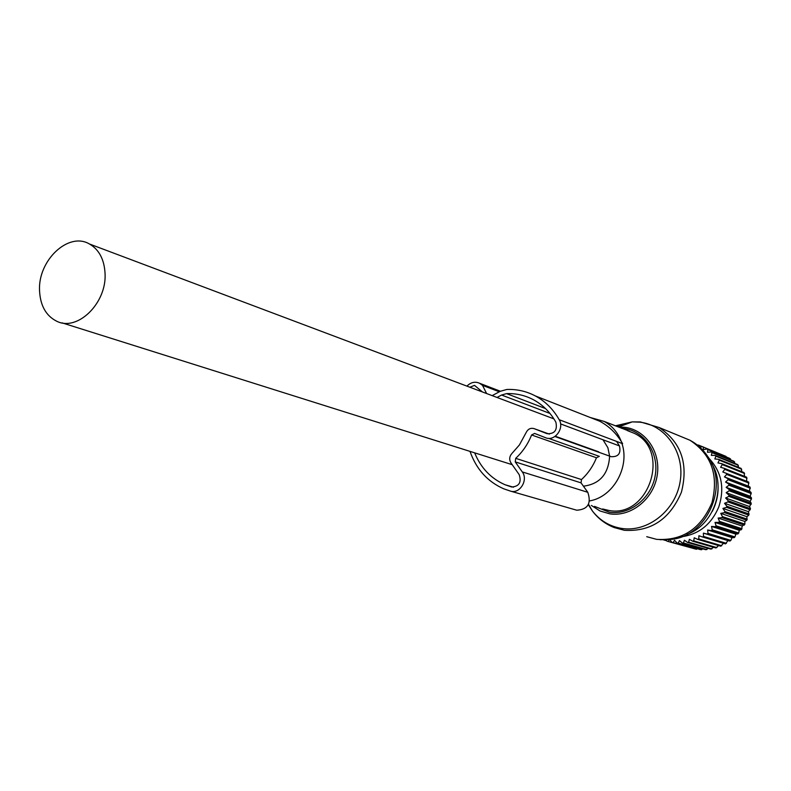<?xml version="1.0" encoding="UTF-8"?>
<svg xmlns="http://www.w3.org/2000/svg" width="791" height="791" viewBox="0 0 791 791"><rect width="100%" height="100%" fill="white"/><g stroke="black" fill="none" stroke-linecap="round" stroke-linejoin="round"><path stroke-width="1.19" d="M621.192 441.309C617.702 432.331 611.987 425.687 604.057 421.385L590.244 417.5M589.641 500.891C613.134 497.055 630.091 467.006 621.914 443.415M609.614 456.071L607.883 447.726L602.999 439.776M583.432 486.188C599.786 484.082 608.516 474.056 609.624 456.12M105.045 273.241C104.214 259.3 99.013 249.541 89.462 243.994C68.402 231.417 37.75 260.565 39.55 290.791C40.311 305.524 45.918 315.619 56.369 321.057C77.142 332.18 107.052 303.18 105.045 273.241M474.649 452.838C480.819 467.896 490.944 478.525 505.014 484.735L511.668 487.009C519.153 486.455 521.664 482.342 519.203 474.669L510.848 462.725C508.999 459.403 509.404 456.259 512.084 453.283L519.4 444.967L526.045 432.726C527.874 429.058 530.543 427.684 534.034 428.613L547.105 433.705C554.659 433.972 557.576 430.116 555.865 422.147C550.21 412.18 542.646 404.656 533.154 399.584C524.828 395.263 515.979 393.275 506.586 393.621L501.563 395.025L497.015 397.458M666.091 539.838L667.011 541.173L692.036 548.054M669.641 539.551L668.039 541.479M669.661 539.551L672.004 542.399L695.635 549.073L697.514 548.796M720.759 513.379L744.845 521.487L746.842 520.221L746.931 516.691L722.915 508.425L724.902 511.54L724.437 512.627L720.759 513.379L722.45 516.622L721.876 517.65L718.119 518.065L719.494 521.398L718.821 522.357L715.024 522.436L716.073 525.827L715.311 526.697L711.514 526.44L712.236 529.841L711.386 530.623L707.619 530.01L708.024 533.391L707.105 534.063L703.407 533.124L703.506 536.436L702.517 537L698.928 535.725L698.72 538.938L697.692 539.393L694.231 537.801L693.727 540.876L692.669 541.202L689.386 539.304L688.615 542.211L687.527 542.418L684.433 540.243L683.414 542.952L682.326 543.022L679.459 540.589L678.213 543.071L677.136 543.012L674.515 540.352L673.072 542.577L672.004 542.399M708.865 458.216C721.61 471.772 724.902 488.057 718.722 507.08C711.356 524.344 699.026 534.232 681.733 536.733M744.845 521.487L744.904 524.107L742.284 526.025L741.365 529.673L739.269 530.267L738.695 533.035L737.944 533.885L735.848 534.133L734.948 536.931L734.117 537.692L732.061 537.593L730.844 540.382L729.945 541.034L727.957 540.609L725.466 543.882L702.517 537M723.478 543.288L720.749 546.195L697.692 539.393M718.633 545.572L715.845 547.945L692.669 541.202M713.561 547.283L710.812 549.122L687.527 542.418M708.321 548.4L705.73 549.696L682.326 543.022M702.952 548.905L700.648 549.686L677.136 543.012M663.491 539.877L666.754 540.797M673.072 542.577L696.673 549.251M678.213 543.071L701.716 549.735M683.414 542.952L706.798 549.626M688.615 542.211L711.88 548.924M693.727 540.876L716.883 547.629M698.72 538.938L721.748 545.76M703.506 536.436L726.425 543.328M703.407 533.124L727.957 540.609M707.105 534.063L729.945 541.034M708.024 533.391L730.844 540.382M707.619 530.01L732.061 537.593M711.386 530.623L734.117 537.692M712.236 529.841L734.948 536.931M711.514 526.44L735.848 534.133M715.311 526.697L737.944 533.885M716.073 525.827L738.695 533.035M715.024 522.436L739.269 530.267M718.821 522.357L741.365 529.673M719.494 521.398L742.027 528.744M718.119 518.065L742.284 526.025M721.876 517.65L744.341 525.095M722.45 516.622L744.904 524.107M724.437 512.627L746.842 520.221M724.902 511.54L747.297 519.173M726.702 474.432L724.437 476.914L727.858 478.604L728.106 479.732L725.565 482.055L728.818 484.043L728.946 485.199L726.148 487.325L729.193 489.589L729.193 490.766L726.168 492.664L728.986 495.186L728.867 496.362L725.634 498.004L728.195 500.762L727.957 501.919L724.536 503.284L726.83 506.24L726.474 507.357L748.82 515.109L748.513 511.698L750.491 508.692L749.561 506.576L751.252 503.284L750.076 501.395L751.45 498.973L751.44 497.836L750.046 496.214L751.193 493.564L751.064 492.437L749.472 491.092L750.115 487.147L748.355 486.109L748.622 482.035L726.336 473.344L726.702 474.432L748.978 483.083M699.906 447.271L702.368 446.618L703.337 447.073L703.258 449.654L706.927 449.011L707.846 449.585L707.451 452.264L711.188 451.958L712.038 452.63L711.327 455.379L715.094 455.398L715.865 456.18L714.846 458.948L718.614 459.314L719.296 460.184L717.951 462.933L721.679 463.645L722.262 464.594L720.601 467.293L724.269 468.341L724.744 469.37L722.776 471.98L726.336 473.344M698.68 446.183L698.591 445.115L702.279 446.638M697.158 444.928L698.591 445.115M722.915 508.425L726.474 507.357M726.365 457L702.368 446.618M730.924 460.036L729.589 458.325L706.927 449.011M735.057 463.526L733.761 461.193L711.188 451.958M738.735 467.441L737.598 464.554L715.094 455.398M741.928 471.733L741.038 468.371L718.614 459.314M744.598 476.38L744.044 472.583L721.679 463.645M746.724 481.294L746.585 477.161L724.269 468.341M746.931 516.691L748.82 515.109M724.536 503.284L748.513 511.698M726.83 506.24L749.166 514.012M727.957 501.919L750.254 509.819M728.195 500.762L750.491 508.692M725.634 498.004L749.561 506.576M728.867 496.362L751.134 504.421M728.986 495.186L751.252 503.284M726.168 492.664L750.076 501.395M729.193 490.766L751.45 498.973M729.193 489.589L751.44 497.836M726.148 487.325L750.046 496.214M728.946 485.199L751.193 493.564M728.818 484.043L751.064 492.437M725.565 482.055L749.472 491.092M728.106 479.732L750.362 488.245M727.858 478.604L750.115 487.147M724.437 476.914L748.355 486.109M724.744 469.37L747.05 478.16M722.262 464.594L744.618 473.512M719.296 460.184L741.701 469.221M715.865 456.18L738.349 465.316M712.038 452.63L734.592 461.855M707.846 449.585L730.488 458.879M703.337 447.073L726.079 456.427M548.499 438.343L599.311 456.348L596.463 457.771C593.032 466.285 588.039 473.552 581.484 479.564L515.702 458.345C522.643 451.888 527.943 444.097 531.601 434.971L534.607 433.428L545.572 437.71C554.531 441.813 564.675 428.465 559.207 419.724L622.616 443.682C616.891 433.824 609.268 426.339 599.746 421.237L588.455 416.798M581.484 479.564L581.059 482.876L515.248 461.895L522.268 471.92C528.517 479.939 519.786 494.207 510.541 491.132L503.758 488.818C487.523 481.67 476.271 469.182 470.012 451.374M575.126 509.74L576.758 510.215C587.851 509.473 591.53 503.501 587.802 492.299L581.059 482.876M554.916 436.513L611.196 456.684C618.384 456.98 621.133 453.391 619.452 445.926L616.594 441.408M515.702 458.345L515.248 461.895M559.207 419.724C553.245 409.234 545.276 401.294 535.299 395.915C526.381 391.229 516.889 389.083 506.804 389.469L500.209 391.318L492.17 395.629M486.603 393.532L482.52 385.355L479.573 383.259C475.075 381.282 470.853 382.241 466.927 386.127M482.441 391.97L474.521 385.375L469.844 387.224M646.731 536.693L656.579 539.343C682.396 540.975 700.846 528.774 711.93 502.76C718.851 475.351 711.544 454.518 689.989 440.261L681.1 436.583M631.188 422.275L616.802 426.408M588.306 504.717L592.41 511.006C598.134 518.57 605.412 524.087 614.231 527.567L624.356 530.286C650.904 531.908 669.928 519.212 681.417 492.2C688.625 463.753 681.16 442.179 659.032 427.476L640.374 421.939L632.227 421.88L615.339 425.835M588.791 504.678L592.41 511.006C600.013 520.676 609.792 526.48 621.736 528.437C647.789 532.57 675.563 510.62 680.131 481.66C685.095 452.749 665.676 424.876 639.553 422.137L632.227 421.88L618.433 427.051L624.386 427.269C645.585 429.543 661.207 452.225 657.143 475.698C653.406 499.21 630.951 517.116 609.812 513.843L599.993 510.966L591.371 505.439M660.08 539.719L670.679 539.413C706.689 536.881 729.49 486.346 707.866 456.654C703.258 449.664 697.306 444.206 689.989 440.261L659.032 427.476M687.161 534.321C713.779 524.947 726.791 487.266 711.643 463.467M594.525 506.378L609.446 512.242C629.913 515.396 651.636 498.073 655.255 475.322C659.18 452.61 644.072 430.65 623.555 428.435L621.479 428.257M602.653 508.969L608.823 510.452C648.867 518.481 671.233 450.198 634.135 433.25L627.332 430.571M499.942 391.466L481.086 384.228M499.329 391.792L482.52 385.355M596.463 457.771L531.601 434.971M587.802 492.299L522.268 471.92M576.758 510.215L510.541 491.132M598.738 451.839L555.292 436.246M549.369 434.121L534.034 428.613M619.452 445.926L560.562 423.907M545.474 408.551L506.586 393.621M549.972 413.456L501.563 395.025M712.266 511.431C717.051 502.087 718.89 492.279 717.793 481.976M629.438 431.214L604.057 421.385M553.908 418.874L89.462 243.994M512.222 464.683L62.123 322.876M500.367 391.238L479.573 383.259M599.746 421.237L535.299 395.915M513.478 487.216L505.014 484.735"/></g></svg>
